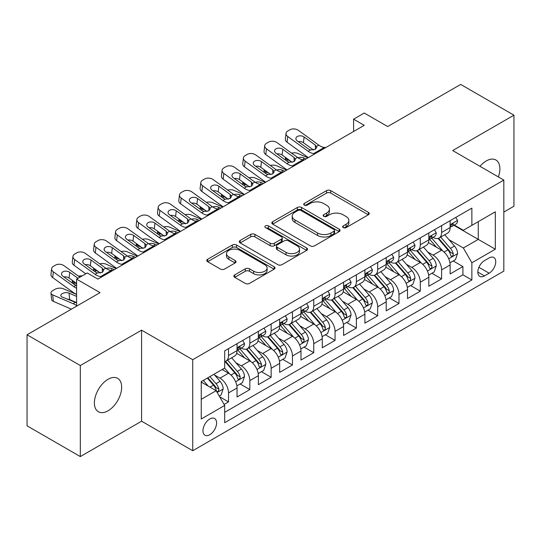 <?xml version="1.0" encoding="UTF-8"?>
<svg xmlns="http://www.w3.org/2000/svg" width="541" height="541" viewBox="0 0 541 541"><rect width="100%" height="100%" fill="white"/><g stroke="black" fill="none" stroke-linecap="round" stroke-linejoin="round"><path stroke-width="0.81" d="M343.224 227.599A2.069 1.197 0 0 0 346.152 227.599L368.374 214.77A2.955 1.711 0 0 0 369.239 213.56A2.955 1.711 0 0 0 368.374 212.356L330.727 190.621A2.955 1.711 0 0 0 326.541 190.621L304.319 203.45A2.069 1.197 0 0 0 303.711 204.295A2.069 1.197 0 0 0 304.319 205.14A2.069 1.197 0 0 0 307.247 205.14L310.121 203.477A9.468 5.464 0 0 1 323.511 203.477L326.649 205.289A9.468 5.464 0 0 1 329.422 209.157A9.468 5.464 0 0 1 326.649 213.019L323.768 214.676A2.069 1.197 0 0 0 323.166 215.521A2.069 1.197 0 0 0 323.768 216.366A2.069 1.197 0 0 0 326.696 216.366L329.577 214.709A9.468 5.464 0 0 1 342.96 214.709L346.098 216.522A9.468 5.464 0 0 1 348.871 220.383A9.468 5.464 0 0 1 346.098 224.251L343.224 225.908A2.069 1.197 0 0 0 342.615 226.753A2.069 1.197 0 0 0 343.224 227.599L343.224 225.908M108.024 410.808A19.287 11.138 120 0 0 120.623 393.814A19.287 11.138 120 0 0 117.668 378.362A19.287 11.138 120 0 0 108.024 379.315A19.287 11.138 120 0 0 95.426 396.31A19.287 11.138 120 0 0 98.381 411.762A19.287 11.138 120 0 0 108.024 410.808M498.369 176.921A19.287 11.138 120 0 0 495.894 159.994A19.287 11.138 120 0 0 486.251 160.947A19.287 11.138 120 0 0 479.989 166.317M209.773 434.734A9.643 5.566 120 0 0 216.069 426.24A9.643 5.566 120 0 0 214.594 418.511A9.643 5.566 120 0 0 209.773 418.991A9.643 5.566 120 0 0 203.47 427.485A9.643 5.566 120 0 0 204.951 435.214A9.643 5.566 120 0 0 209.773 434.734M234.72 274.909A2.955 1.711 0 0 0 233.854 276.113A2.955 1.711 0 0 0 234.72 277.323L245.283 283.416A2.955 1.711 0 0 0 249.469 283.416L274.145 269.168A2.955 1.711 0 0 0 275.017 267.964A2.955 1.711 0 0 0 274.145 266.754L236.498 245.019A2.955 1.711 0 0 0 232.319 245.019L207.636 259.267A2.955 1.711 0 0 0 206.77 260.478A2.955 1.711 0 0 0 207.636 261.682L220.397 269.046A2.955 1.711 0 0 0 224.576 269.046L235.139 262.953A2.955 1.711 0 0 0 236.004 261.743A2.955 1.711 0 0 0 235.139 260.539L228.816 256.88A7.912 4.571 0 0 1 226.496 253.655A7.912 4.571 0 0 1 231.379 249.435A7.912 4.571 0 0 1 240.001 250.422L264.786 264.732A7.912 4.571 0 0 1 267.105 267.964A7.912 4.571 0 0 1 262.223 272.184A7.912 4.571 0 0 1 253.601 271.19L249.469 268.809A2.955 1.711 0 0 0 245.283 268.809L234.72 274.909L234.72 277.323M503.827 212.065L513.95 206.222L513.95 115.179L460.682 84.423L387.694 126.56L364.255 113.028L353.604 119.182L364.255 125.329L97.901 279.109L87.25 272.962L76.592 279.109L76.592 306.179M80.318 365.533L80.318 456.577L141.586 421.202L141.586 330.166L80.318 365.533L27.05 334.778L100.031 292.64L76.592 279.109M141.586 330.166L192.724 359.691L503.827 180.079L503.827 271.115L192.724 450.727L192.724 359.691M513.95 115.179L452.689 150.554L503.827 180.079M310.331 245.864A2.955 1.711 0 0 0 314.517 245.864L339.193 231.616A2.955 1.711 0 0 0 340.059 230.405A2.955 1.711 0 0 0 339.193 229.201L301.547 207.467A2.955 1.711 0 0 0 297.367 207.467L272.684 221.715A2.955 1.711 0 0 0 271.819 222.919A2.955 1.711 0 0 0 272.684 224.13L310.331 245.864M266.294 228.045A2.069 1.197 0 0 1 268.397 228.343L268.397 225.881L306.673 247.974A2.955 1.711 0 0 1 307.538 249.185A2.955 1.711 0 0 1 306.673 250.395L281.989 264.644A2.955 1.711 0 0 1 277.81 264.644L240.157 242.902L240.157 240.488A2.955 1.711 0 0 0 239.291 241.699A2.955 1.711 0 0 0 240.157 242.902M240.157 240.488L250.72 234.395A2.955 1.711 0 0 1 254.906 234.395L270.175 243.207A2.955 1.711 0 0 0 274.355 243.207L281.361 239.163A2.955 1.711 0 0 0 282.233 237.952A2.955 1.711 0 0 0 281.361 236.748L265.469 227.572A2.069 1.197 0 0 1 264.86 226.726A2.069 1.197 0 0 1 266.138 225.617A2.069 1.197 0 0 1 268.397 225.881M80.318 456.577L27.05 425.821L27.05 334.778M224.102 404.445L228.525 401.889L219.68 396.783M214.649 375.055L219.998 378.145A12.051 6.959 60 0 1 228.525 392.908L237.046 387.985L237.046 396.966L249.834 389.588L240.136 383.988M235.957 362.754L241.306 365.844A12.051 6.959 60 0 1 249.834 380.607L258.355 375.684L258.355 384.665L271.142 377.287L261.445 371.687M257.266 350.453L262.615 353.543A12.051 6.959 60 0 1 271.142 368.306L279.663 363.383L279.663 372.364L292.451 364.986L282.754 359.386M278.574 338.152L283.924 341.236A12.051 6.959 60 0 1 292.451 356.005L300.972 351.082L300.972 360.063L313.753 352.678L304.062 347.085M299.883 325.844L305.232 328.935A12.051 6.959 60 0 1 313.753 343.697L322.28 338.781L322.28 347.762L335.062 340.377L325.371 334.778M321.192 313.543L326.541 316.634A12.051 6.959 60 0 1 335.062 331.396L343.589 326.473L343.589 335.454L356.37 328.076L346.68 322.477M342.5 301.242L347.849 304.333A12.051 6.959 60 0 1 356.37 319.095L364.898 314.172L364.898 323.153L377.679 315.775L367.988 310.176M363.809 288.941L369.158 292.032A12.051 6.959 60 0 1 377.679 306.794L386.206 301.871L386.206 310.852L398.988 303.474L389.297 297.875M385.118 276.64L390.467 279.724A12.051 6.959 60 0 1 398.988 294.487L407.515 289.57L407.515 298.551L420.296 291.166L410.605 285.574M406.426 264.333L411.775 267.423A12.051 6.959 60 0 1 420.296 282.186L428.824 277.269L428.824 286.25L441.605 278.865L441.605 269.885A12.051 6.959 -120 0 0 433.084 255.122L427.735 252.032M431.914 273.266L441.605 278.865M237.046 387.985A12.051 6.959 -120 0 0 228.525 373.222L222.128 369.537M258.355 375.684A12.051 6.959 -120 0 0 249.834 360.921L236.654 353.314M279.663 363.383A12.051 6.959 -120 0 0 271.142 348.62L257.962 341.013M300.972 351.082A12.051 6.959 -120 0 0 292.451 336.319L279.271 328.712M322.28 338.781A12.051 6.959 -120 0 0 313.753 324.018L300.58 316.411M343.589 326.473A12.051 6.959 -120 0 0 335.062 311.711L321.888 304.103M364.898 314.172A12.051 6.959 -120 0 0 356.37 299.41L343.197 291.802M386.206 301.871A12.051 6.959 -120 0 0 377.679 287.109L364.506 279.501M407.515 289.57A12.051 6.959 -120 0 0 398.988 274.808L385.814 267.2M428.824 277.269A12.051 6.959 -120 0 0 420.296 262.507L407.123 254.892M489.125 257.949L484.438 260.661A9.339 5.396 120 0 0 478.332 268.891A9.339 5.396 120 0 0 479.766 276.377A9.339 5.396 120 0 0 484.438 275.917L489.125 273.205A9.339 5.396 120 0 0 495.231 264.975A9.339 5.396 120 0 0 493.798 257.489A9.339 5.396 120 0 0 489.125 257.949M201.245 399.305L216.163 390.697L224.684 405.459L224.684 422.683L471.867 279.974L471.867 262.75L463.339 247.988L449.044 239.731M224.684 405.459L201.245 418.991L201.245 381.588L224.684 368.056L224.684 350.832L471.867 208.129L471.867 225.347L495.306 211.815L495.306 249.218L471.867 262.75M241.198 348.066L241.306 348.127A12.051 6.959 60 0 0 247.332 348.722L255.859 343.805A12.051 6.959 -120 0 0 258.355 338.287L258.355 331.396M262.507 335.758L262.615 335.826A12.051 6.959 60 0 0 268.64 336.421L277.168 331.505A12.051 6.959 -120 0 0 279.663 325.986L279.663 319.095M283.815 323.457L283.924 323.525A12.051 6.959 60 0 0 289.949 324.12L298.476 319.197A12.051 6.959 -120 0 0 300.972 313.679L300.972 306.794M305.124 311.156L305.232 311.224A12.051 6.959 60 0 0 311.258 311.819L319.785 306.896A12.051 6.959 -120 0 0 322.28 301.378L322.28 294.487M326.433 298.855L326.541 298.916A12.051 6.959 60 0 0 332.566 299.518L341.094 294.595A12.051 6.959 -120 0 0 343.589 289.077L343.589 282.186M347.741 286.554L347.849 286.615A12.051 6.959 60 0 0 353.875 287.21L362.402 282.294A12.051 6.959 -120 0 0 364.898 276.776L364.898 269.885M369.05 274.246L369.158 274.314A12.051 6.959 60 0 0 375.183 274.909L383.711 269.993A12.051 6.959 -120 0 0 386.206 264.475L386.206 257.584M390.359 261.945L390.467 262.013A12.051 6.959 60 0 0 396.492 262.608L405.02 257.685A12.051 6.959 -120 0 0 407.515 252.167L407.515 245.283M411.667 249.644L411.775 249.712A12.051 6.959 60 0 0 417.801 250.307L426.328 245.384A12.051 6.959 -120 0 0 428.824 239.866L428.824 232.975M224.684 412.35L462.913 274.808L462.913 266.564L450.132 273.942L450.132 264.962A12.051 6.959 -120 0 0 441.605 250.199L428.431 242.591M432.976 237.343L433.084 237.404A12.051 6.959 -120 0 0 439.109 238.006A12.051 6.959 -120 0 0 441.605 232.488L441.605 225.597M439.109 238.006L447.637 233.083A12.051 6.959 -120 0 0 450.132 227.565L450.132 220.674M228.525 348.62L228.525 355.511A12.051 6.959 60 0 1 226.023 361.03A12.051 6.959 60 0 1 224.684 361.516M226.023 361.03L234.551 356.106A12.051 6.959 -120 0 0 237.046 350.588L237.046 343.697M249.834 336.319L249.834 343.204A12.051 6.959 60 0 1 247.332 348.722M271.142 324.012L271.142 330.903A12.051 6.959 60 0 1 268.64 336.421M292.451 311.711L292.451 318.602A12.051 6.959 60 0 1 289.949 324.12M313.753 299.41L313.753 306.301A12.051 6.959 60 0 1 311.258 311.819M335.062 287.109L335.062 294A12.051 6.959 60 0 1 332.566 299.518M356.37 274.808L356.37 281.692A12.051 6.959 60 0 1 353.875 287.21M377.679 262.5L377.679 269.391A12.051 6.959 60 0 1 375.183 274.909M398.988 250.199L398.988 257.09A12.051 6.959 60 0 1 396.492 262.608M420.296 237.898L420.296 244.789A12.051 6.959 60 0 1 417.801 250.307M420.296 282.186L420.296 291.166M398.988 294.487L398.988 303.474M377.679 306.794L377.679 315.775M356.37 319.095L356.37 328.076M335.062 331.396L335.062 340.377M313.753 343.697L313.753 352.678M292.451 356.005L292.451 364.986M271.142 368.306L271.142 377.287M249.834 380.607L249.834 389.588M228.525 392.908L228.525 401.889M216.163 390.697L201.245 382.081M463.339 247.988L478.258 239.372L478.258 221.661L495.306 211.815M453.852 225.286L495.306 249.218M454.284 225.042L463.339 230.27L471.867 225.347M141.586 421.202L192.724 450.727M353.604 119.182L353.604 131.483M453.223 260.965L462.913 266.564M462.913 274.808L471.867 279.974M344.049 227.889L346.098 226.706A9.468 5.464 0 0 0 348.871 222.845L348.871 220.383M329.422 209.157L329.422 211.612A9.468 5.464 0 0 1 326.649 215.48L324.6 216.664M368.333 214.791L330.727 193.076A2.955 1.711 0 0 0 326.541 193.076L305.144 205.431M339.16 231.636L301.547 209.922A2.955 1.711 0 0 0 297.367 209.922L272.725 224.15M333.966 231.25A2.069 1.197 0 0 0 334.575 230.405A2.069 1.197 0 0 0 333.966 229.56L300.918 210.483A2.069 1.197 0 0 0 297.99 210.483L294.96 212.234A9.468 5.464 0 0 0 292.187 216.096A9.468 5.464 0 0 0 294.96 219.964L317.547 233.002A9.468 5.464 0 0 0 330.936 233.002L333.966 231.25L333.966 233.712A2.069 1.197 0 0 0 334.575 232.867L334.575 230.405M292.187 216.096L292.187 218.557A9.468 5.464 0 0 0 294.96 222.425L294.96 219.964M333.966 233.712L330.936 235.463A9.468 5.464 0 0 1 317.547 235.463L294.96 222.425M240.197 242.929L250.72 236.85L250.72 234.395M282.233 237.952L282.233 240.414A2.955 1.711 0 0 1 281.361 241.624L274.355 245.668A2.955 1.711 0 0 1 270.175 245.668L254.906 236.85A2.955 1.711 0 0 0 250.72 236.85M268.397 228.343L306.632 250.415M286.02 252.356A7.912 4.571 0 0 0 294.642 253.344A7.912 4.571 0 0 0 299.525 249.124A7.912 4.571 0 0 0 297.205 245.891L288.475 240.853A2.955 1.711 0 0 0 284.289 240.853L277.283 244.897A2.955 1.711 0 0 0 276.417 246.108A2.955 1.711 0 0 0 277.283 247.311L286.02 252.356L286.02 254.818A7.912 4.571 0 0 0 294.642 255.805A7.912 4.571 0 0 0 299.525 251.585L299.525 249.124M276.417 246.108L276.417 248.569A2.955 1.711 0 0 0 277.283 249.773L277.283 247.311M286.02 254.818L277.283 249.773M267.105 267.964L267.105 270.426A7.912 4.571 0 0 1 262.223 274.645A7.912 4.571 0 0 1 253.601 273.651L249.469 271.271A2.955 1.711 0 0 0 245.283 271.271L234.76 277.344M226.496 253.655L226.496 256.116A7.912 4.571 0 0 0 228.816 259.342L228.816 256.88M235.098 262.973L228.816 259.342M274.111 269.195L236.498 247.48A2.955 1.711 0 0 0 232.319 247.48L207.676 261.709M449.95 262.852L455.461 259.673L457.585 253.519A7.987 4.612 -120 0 0 454.481 246.027L444.743 234.753M307.978 157.823L297.739 153.407A6.025 3.016 -5.9 0 0 291.572 153.144M442.795 250.983L431.664 238.094M290.395 160.988L287.088 159.561L287.278 161.401M436.459 247.23L430 239.751A19.138 11.05 -120 0 0 429.405 239.088M438.027 238.439L447.874 249.841A7.987 4.612 60 0 1 450.721 255.338L451.302 256.285L452.377 256.136L453.101 255.257L453.277 253.864A7.987 4.612 -120 0 0 450.43 248.36L440.692 237.086M438.602 238.25L449.186 250.503A4.071 2.347 60 0 1 450.213 252.092L453.277 253.864M285.364 157.343A6.025 3.016 -5.9 0 0 285.35 157.715A6.025 3.016 -5.9 0 0 287.088 159.561M297.949 157.742A4.822 2.414 174.1 0 1 303.433 157.803L306.057 158.932M315.119 153.705L313.672 153.576A15.067 8.697 60 0 1 308.16 151.284L287.758 136.528L287.088 142.242A6.025 3.888 -173.3 0 1 285.364 139.084L286.033 133.363A6.025 3.888 6.7 0 0 287.758 136.528M308.363 157.6A22.6 13.052 60 0 1 307.491 156.998L287.088 142.242M455.779 217.414L457.585 220.552A7.987 4.612 60 0 1 455.935 224.082L451.884 226.422A7.987 4.612 -120 0 0 453.277 224.583L453.108 223.873L452.114 224.075L450.721 226.057A7.987 4.612 60 0 1 450.132 227.193M325.77 147.551L324.323 147.429A15.067 8.697 60 0 1 318.811 145.13L298.409 130.374A6.025 3.888 6.7 0 0 289.922 129.779L287.792 131.01A6.025 3.888 6.7 0 0 286.033 133.363M315.498 149.269L315.322 145.103L316.749 147.328L315.342 149.363L310.453 149.958L308.505 149.039L297.286 140.924A4.822 3.111 -173.3 0 1 295.907 138.395A4.822 3.111 -173.3 0 1 297.313 136.508A4.822 3.111 -173.3 0 1 304.103 136.988L303.433 142.702L313.557 150.026M303.433 142.702A4.822 3.111 6.7 0 0 298.28 141.641M315.322 145.103L304.103 136.988M450.396 226.794L450.43 226.794A7.987 4.612 -120 0 0 451.884 226.422M428.641 275.153L434.153 271.974L436.283 265.827A7.987 4.612 -120 0 0 433.172 258.327L423.434 247.054M286.669 170.124L276.431 165.708A6.025 3.016 -5.9 0 0 270.263 165.445M421.486 263.284L410.355 250.402M269.087 173.289L265.78 171.862L265.969 173.702M415.15 259.531L408.692 252.052A19.138 11.05 -120 0 0 408.097 251.389M416.719 250.74L426.565 262.142A7.987 4.612 60 0 1 429.412 267.639L429.994 268.586L431.069 268.437L431.792 267.558L431.968 266.165A7.987 4.612 -120 0 0 429.121 260.667L419.383 249.394M417.294 250.551L427.877 262.804A4.071 2.347 60 0 1 428.905 264.393L431.968 266.165M264.055 169.651A6.025 3.016 -5.9 0 0 264.042 170.016A6.025 3.016 -5.9 0 0 265.78 171.862M276.64 170.043A4.822 2.414 174.1 0 1 282.125 170.104L284.749 171.233M407.332 287.46L412.844 284.282L414.974 278.128A7.987 4.612 -120 0 0 411.863 270.628L402.125 259.355M265.361 182.432L255.122 178.016A6.025 3.016 -5.9 0 0 248.955 177.752M400.178 275.585L389.047 262.703M247.778 185.597L244.471 184.163L244.66 186.003M393.841 271.832L387.383 264.36A19.138 11.05 -120 0 0 386.788 263.69M395.41 263.041L405.256 274.443A7.987 4.612 60 0 1 408.103 279.947L408.685 280.894L409.76 280.738L410.484 279.859L410.66 278.466A7.987 4.612 -120 0 0 407.813 272.968L398.075 261.695M395.985 262.858L406.568 275.105A4.071 2.347 60 0 1 407.596 276.694L410.66 278.466M242.747 181.952A6.025 3.016 -5.9 0 0 242.733 182.324A6.025 3.016 -5.9 0 0 244.471 184.163M255.332 182.351A4.822 2.414 174.1 0 1 260.816 182.405L263.44 183.534M386.024 299.761L391.535 296.583L393.665 290.429A7.987 4.612 -120 0 0 390.555 282.929L380.817 271.656M244.052 194.733L233.813 190.317A6.025 3.016 -5.9 0 0 227.646 190.053M378.869 287.886L367.738 275.004M226.469 197.898L223.162 196.464L223.352 198.304M372.533 284.133L366.074 276.661A19.138 11.05 -120 0 0 365.479 275.991M374.102 275.342L383.948 286.744A7.987 4.612 60 0 1 386.795 292.248L387.376 293.195L388.452 293.039L389.175 292.16L389.351 290.767A7.987 4.612 -120 0 0 386.504 285.269L376.766 273.996M374.676 275.159L385.26 287.406A4.071 2.347 60 0 1 386.288 289.002L389.351 290.767M221.438 194.253A6.025 3.016 -5.9 0 0 221.425 194.625A6.025 3.016 -5.9 0 0 223.162 196.464M234.023 194.652A4.822 2.414 174.1 0 1 239.507 194.706L242.131 195.842M364.715 312.062L370.227 308.884L372.357 302.73A7.987 4.612 -120 0 0 369.246 295.23L359.508 283.964M222.743 207.034L212.505 202.618A6.025 3.016 -5.9 0 0 206.337 202.354M357.56 300.187L346.429 287.305M205.161 210.199L201.854 208.772L202.043 210.605M351.224 296.441L344.766 288.962A19.138 11.05 -120 0 0 344.177 288.292M352.793 287.643L362.639 299.045A7.987 4.612 60 0 1 365.486 304.549L366.068 305.496L367.143 305.34L367.866 304.468L368.042 303.075A7.987 4.612 -120 0 0 365.195 297.57L355.457 286.297M353.368 287.46L363.951 299.714A4.071 2.347 60 0 1 364.979 301.303L368.042 303.075M200.129 206.554A6.025 3.016 -5.9 0 0 200.123 206.926A6.025 3.016 -5.9 0 0 201.854 208.772M212.714 206.953A4.822 2.414 174.1 0 1 218.199 207.007L220.823 208.143M293.81 166.006L292.363 165.877A15.067 8.697 60 0 1 286.852 163.585L266.449 148.829L265.78 154.543A6.025 3.888 -173.3 0 1 264.055 151.385L264.725 145.671A6.025 3.888 6.7 0 0 266.449 148.829M287.055 169.908A22.6 13.052 60 0 1 286.182 169.299L265.78 154.543M434.47 229.715L436.283 232.853A7.987 4.612 60 0 1 434.626 236.39L430.575 238.723A7.987 4.612 -120 0 0 431.968 236.884L431.799 236.174L430.805 236.376L429.412 238.365A7.987 4.612 60 0 1 428.824 239.501M304.461 159.852L303.014 159.73A15.067 8.697 60 0 1 297.503 157.431L277.1 142.675A6.025 3.888 6.7 0 0 268.613 142.08L266.483 143.311A6.025 3.888 6.7 0 0 264.725 145.671M294.189 161.57L294.013 157.404L295.44 159.629L294.034 161.664L289.144 162.259L287.197 161.34L275.978 153.225A4.822 3.111 -173.3 0 1 274.598 150.696A4.822 3.111 -173.3 0 1 276.005 148.809A4.822 3.111 -173.3 0 1 282.794 149.289L282.125 155.003L292.248 162.327M282.125 155.003A4.822 3.111 6.7 0 0 276.972 153.948M294.013 157.404L282.794 149.289M429.087 239.102L429.121 239.102A7.987 4.612 -120 0 0 430.575 238.723M272.502 178.307L271.055 178.185A15.067 8.697 60 0 1 265.543 175.886L245.141 161.13L244.471 166.844A6.025 3.888 -173.3 0 1 242.747 163.686L243.416 157.972A6.025 3.888 6.7 0 0 245.141 161.13M265.746 182.209A22.6 13.052 60 0 1 264.874 181.607L244.471 166.844M413.162 242.016L414.974 245.154A7.987 4.612 60 0 1 413.317 248.691L409.267 251.024A7.987 4.612 -120 0 0 410.66 249.185L410.491 248.481L409.496 248.677L408.103 250.666A7.987 4.612 60 0 1 407.515 251.802M283.153 172.153L281.705 172.031A15.067 8.697 60 0 1 276.194 169.739L255.792 154.976A6.025 3.888 6.7 0 0 247.305 154.381L245.174 155.612A6.025 3.888 6.7 0 0 243.416 157.972M272.88 173.871L272.705 169.705L274.131 171.93L272.725 173.965L267.836 174.56L265.888 173.647L254.669 165.526A4.822 3.111 -173.3 0 1 253.289 162.997A4.822 3.111 -173.3 0 1 254.696 161.11A4.822 3.111 -173.3 0 1 261.486 161.59L260.816 167.311L270.94 174.628M260.816 167.311A4.822 3.111 6.7 0 0 255.663 166.249M272.705 169.705L261.486 161.59M407.779 251.403L407.813 251.403A7.987 4.612 -120 0 0 409.267 251.024M251.193 190.608L249.746 190.486A15.067 8.697 60 0 1 244.234 188.187L223.832 173.431L223.162 179.152A6.025 3.888 -173.3 0 1 221.438 175.987L222.108 170.273A6.025 3.888 6.7 0 0 223.832 173.431M244.437 194.51A22.6 13.052 60 0 1 243.565 193.908L223.162 179.152M391.853 254.324L393.665 257.462A7.987 4.612 60 0 1 392.009 260.992L387.958 263.332A7.987 4.612 -120 0 0 389.351 261.492L389.182 260.782L388.188 260.978L386.795 262.967A7.987 4.612 60 0 1 386.206 264.103M261.844 184.461L260.397 184.332A15.067 8.697 60 0 1 254.885 182.04L234.483 167.284A6.025 3.888 6.7 0 0 225.996 166.682L223.866 167.913A6.025 3.888 6.7 0 0 222.108 170.273M251.572 186.172L251.396 182.013L252.823 184.231L251.416 186.266L246.527 186.868L244.579 185.948L233.36 177.827A4.822 3.111 -173.3 0 1 231.981 175.304A4.822 3.111 -173.3 0 1 233.387 173.418A4.822 3.111 -173.3 0 1 240.177 173.891L239.507 179.612L249.631 186.936M239.507 179.612A4.822 3.111 6.7 0 0 234.354 178.55M251.396 182.013L240.177 173.891M386.47 263.704L386.504 263.704A7.987 4.612 -120 0 0 387.958 263.332M229.884 202.909L228.437 202.787A15.067 8.697 60 0 1 222.926 200.495L202.523 185.732L201.854 191.453A6.025 3.888 -173.3 0 1 200.129 188.295L200.799 182.574A6.025 3.888 6.7 0 0 202.523 185.732M223.129 206.811A22.6 13.052 60 0 1 222.256 206.209L201.854 191.453M370.544 266.625L372.357 269.763A7.987 4.612 60 0 1 370.7 273.293L366.649 275.633A7.987 4.612 -120 0 0 368.042 273.793L367.873 273.083L366.879 273.279L365.486 275.268A7.987 4.612 60 0 1 364.898 276.404M240.535 196.762L239.088 196.633A15.067 8.697 60 0 1 233.577 194.341L213.174 179.585A6.025 3.888 6.7 0 0 204.687 178.99L202.557 180.214A6.025 3.888 6.7 0 0 200.799 182.574M230.263 198.479L230.087 194.314L231.514 196.539L230.108 198.567L225.218 199.169L223.271 198.249L212.052 190.134A4.822 3.111 -173.3 0 1 210.672 187.605A4.822 3.111 -173.3 0 1 212.079 185.719A4.822 3.111 -173.3 0 1 218.868 186.199L218.199 191.913L228.322 199.237M218.199 191.913A4.822 3.111 6.7 0 0 213.046 190.851M230.087 194.314L218.868 186.199M365.161 276.005L365.195 276.005A7.987 4.612 -120 0 0 366.649 275.633M343.407 324.363L348.918 321.185L351.048 315.031A7.987 4.612 -120 0 0 347.937 307.538L338.199 296.265M201.435 219.335L191.196 214.919A6.025 3.016 -5.9 0 0 185.029 214.655M336.252 312.495L325.121 299.606M183.859 222.5L180.545 221.073L180.735 222.912M329.915 308.742L323.457 301.263A19.138 11.05 -120 0 0 322.869 300.6M331.484 299.951L341.33 311.352A7.987 4.612 60 0 1 344.177 316.85L344.759 317.797L345.834 317.648L346.558 316.769L346.734 315.376A7.987 4.612 -120 0 0 343.887 309.871L334.149 298.598M332.059 299.761L342.642 312.015A4.071 2.347 60 0 1 343.67 313.604L346.734 315.376M178.821 218.855A6.025 3.016 -5.9 0 0 178.814 219.227A6.025 3.016 -5.9 0 0 180.545 221.073M191.406 219.254A4.822 2.414 174.1 0 1 196.89 219.315L199.514 220.444M208.576 215.217L207.129 215.088A15.067 8.697 60 0 1 201.617 212.796L181.215 198.04L180.545 203.754A6.025 3.888 -173.3 0 1 178.821 200.596L179.49 194.875A6.025 3.888 6.7 0 0 181.215 198.04M201.82 219.112A22.6 13.052 60 0 1 200.948 218.51L180.545 203.754M349.236 278.926L351.048 282.064A7.987 4.612 60 0 1 349.391 285.594L345.341 287.934A7.987 4.612 -120 0 0 346.734 286.094L346.565 285.384L345.571 285.587L344.177 287.569A7.987 4.612 60 0 1 343.589 288.705M219.227 209.063L217.78 208.941A15.067 8.697 60 0 1 212.268 206.642L191.866 191.886A6.025 3.888 6.7 0 0 183.379 191.291L181.249 192.522A6.025 3.888 6.7 0 0 179.49 194.875M208.954 210.78L208.785 206.615L210.206 208.84L208.799 210.875L203.91 211.47L201.962 210.55L190.743 202.435A4.822 3.111 -173.3 0 1 189.364 199.906A4.822 3.111 -173.3 0 1 190.77 198.02A4.822 3.111 -173.3 0 1 197.56 198.5L196.89 204.214L207.014 211.538M196.89 204.214A4.822 3.111 6.7 0 0 191.737 203.152M208.785 206.615L197.56 198.5M343.853 288.306L343.887 288.306A7.987 4.612 -120 0 0 345.341 287.934M322.098 336.664L327.609 333.486L329.74 327.339A7.987 4.612 -120 0 0 326.629 319.839L316.891 308.566M180.126 231.636L169.888 227.22A6.025 3.016 -5.9 0 0 163.72 226.956M314.943 324.796L303.812 311.914M162.55 234.801L159.237 233.374L159.426 235.213M308.607 321.043L302.149 313.564A19.138 11.05 -120 0 0 301.56 312.901M310.176 312.252L320.022 323.653A7.987 4.612 60 0 1 322.869 329.151L323.45 330.098L324.526 329.949L325.249 329.07L325.425 327.677A7.987 4.612 -120 0 0 322.578 322.179L312.84 310.906M310.75 312.062L321.334 324.316A4.071 2.347 60 0 1 322.362 325.905L325.425 327.677M157.512 231.163A6.025 3.016 -5.9 0 0 157.505 231.528A6.025 3.016 -5.9 0 0 159.237 233.374M170.097 231.555A4.822 2.414 174.1 0 1 175.582 231.616L178.205 232.745M187.267 227.518L185.82 227.389A15.067 8.697 60 0 1 180.309 225.097L159.906 210.341L159.237 216.055A6.025 3.888 -173.3 0 1 157.512 212.897L158.182 207.183A6.025 3.888 6.7 0 0 159.906 210.341M180.511 231.42A22.6 13.052 60 0 1 179.639 230.818L159.237 216.055M327.927 291.227L329.74 294.365A7.987 4.612 60 0 1 328.083 297.902L324.032 300.235A7.987 4.612 -120 0 0 325.425 298.395L325.256 297.692L324.262 297.888L322.869 299.876A7.987 4.612 60 0 1 322.28 301.012M197.918 221.364L196.471 221.242A15.067 8.697 60 0 1 190.959 218.943L170.557 204.187A6.025 3.888 6.7 0 0 162.07 203.592L159.94 204.823A6.025 3.888 6.7 0 0 158.182 207.183M187.646 223.081L187.477 218.916L188.897 221.141L187.49 223.176L182.601 223.771L180.653 222.851L169.434 214.736A4.822 3.111 -173.3 0 1 168.055 212.207A4.822 3.111 -173.3 0 1 169.461 210.321A4.822 3.111 -173.3 0 1 176.251 210.801L175.582 216.515L185.705 223.839M175.582 216.515A4.822 3.111 6.7 0 0 170.429 215.46M187.477 218.916L176.251 210.801M322.544 300.613L322.578 300.613A7.987 4.612 -120 0 0 324.032 300.235M300.789 348.972L306.301 345.794L308.431 339.64A7.987 4.612 -120 0 0 305.32 332.14L295.582 320.867M158.817 243.944L148.579 239.528A6.025 3.016 -5.9 0 0 142.411 239.264M293.635 337.097L282.503 324.215M141.242 247.109L137.928 245.675L138.117 247.514M287.298 333.344L280.84 325.871A19.138 11.05 -120 0 0 280.252 325.202M288.867 324.553L298.713 335.954A7.987 4.612 60 0 1 301.56 341.459L302.142 342.406L303.217 342.25L303.941 341.371L304.116 339.978A7.987 4.612 -120 0 0 301.269 334.48L291.531 323.207M289.442 324.37L300.025 336.617A4.071 2.347 60 0 1 301.053 338.206L304.116 339.978M136.204 243.464A6.025 3.016 -5.9 0 0 136.197 243.835A6.025 3.016 -5.9 0 0 137.928 245.675M148.789 243.863A4.822 2.414 174.1 0 1 154.273 243.917L156.897 245.046M165.959 239.819L164.511 239.697A15.067 8.697 60 0 1 159 237.398L138.597 222.642L137.928 228.363A6.025 3.888 -173.3 0 1 136.204 225.198L136.873 219.484A6.025 3.888 6.7 0 0 138.597 222.642M159.203 243.72A22.6 13.052 60 0 1 158.33 243.119L137.928 228.363M306.619 303.528L308.431 306.666A7.987 4.612 60 0 1 306.774 310.203L302.723 312.536A7.987 4.612 -120 0 0 304.116 310.696L303.947 309.993L302.953 310.189L301.56 312.177A7.987 4.612 60 0 1 300.972 313.313M176.609 233.665L175.162 233.543A15.067 8.697 60 0 1 169.651 231.25L149.248 216.488A6.025 3.888 6.7 0 0 140.761 215.893L138.631 217.124A6.025 3.888 6.7 0 0 136.873 219.484M166.337 235.382L166.168 231.217L167.588 233.441L166.182 235.477L161.292 236.072L159.345 235.159L148.126 227.037A4.822 3.111 -173.3 0 1 146.746 224.515A4.822 3.111 -173.3 0 1 148.153 222.621A4.822 3.111 -173.3 0 1 154.942 223.102L154.273 228.823L164.396 236.14M154.273 228.823A4.822 3.111 6.7 0 0 149.12 227.761M166.168 231.217L154.942 223.102M301.236 312.914L301.269 312.914A7.987 4.612 -120 0 0 302.723 312.536M279.481 361.273L284.992 358.095L287.122 351.941A7.987 4.612 -120 0 0 284.011 344.441L274.273 333.168M137.509 256.245L127.27 251.829A6.025 3.016 -5.9 0 0 121.103 251.565M272.326 349.398L261.195 336.516M119.933 259.41L116.619 257.976L116.809 259.815M265.989 345.645L259.531 338.172A19.138 11.05 -120 0 0 258.943 337.503M267.558 336.854L277.405 348.255A7.987 4.612 60 0 1 280.252 353.76L280.833 354.707L281.908 354.551L282.632 353.672L282.808 352.279A7.987 4.612 -120 0 0 279.961 346.781L270.223 335.508M268.133 336.671L278.716 348.918A4.071 2.347 60 0 1 279.744 350.514L282.808 352.279M114.895 255.765A6.025 3.016 -5.9 0 0 114.888 256.136A6.025 3.016 -5.9 0 0 116.619 257.976M127.48 256.163A4.822 2.414 174.1 0 1 132.964 256.218L135.588 257.354M144.65 252.12L143.203 251.998A15.067 8.697 60 0 1 137.691 249.699L117.289 234.943L116.619 240.664A6.025 3.888 -173.3 0 1 114.895 237.499L115.564 231.785A6.025 3.888 6.7 0 0 117.289 234.943M137.894 256.021A22.6 13.052 60 0 1 137.022 255.42L116.619 240.664M285.31 315.836L287.122 318.974A7.987 4.612 60 0 1 285.465 322.504L281.421 324.843A7.987 4.612 -120 0 0 282.808 323.004L282.639 322.294L281.645 322.49L280.252 324.478A7.987 4.612 60 0 1 279.663 325.614M155.308 245.972L153.854 245.844A15.067 8.697 60 0 1 148.342 243.551L127.94 228.796A6.025 3.888 6.7 0 0 119.453 228.194L117.323 229.425A6.025 3.888 6.7 0 0 115.564 231.785M145.029 247.683L144.86 243.524L146.28 245.742L144.873 247.778L139.984 248.38L138.036 247.46L126.817 239.338A4.822 3.111 -173.3 0 1 125.438 236.816A4.822 3.111 -173.3 0 1 126.844 234.929A4.822 3.111 -173.3 0 1 133.634 235.403L132.964 241.124L143.088 248.447M132.964 241.124A4.822 3.111 6.7 0 0 127.811 240.062M144.86 243.524L133.634 235.403M279.927 325.215L279.961 325.215A7.987 4.612 -120 0 0 281.421 324.843M258.172 373.574L263.683 370.396L265.814 364.242A7.987 4.612 -120 0 0 262.703 356.749L252.965 345.476M116.2 268.546L105.962 264.13A6.025 3.016 -5.9 0 0 99.794 263.866M251.017 361.699L239.886 348.817M98.624 271.71L95.311 270.284L95.5 272.116M244.681 357.953L238.223 350.473A19.138 11.05 -120 0 0 237.634 349.804M246.25 349.161L256.096 360.556A7.987 4.612 60 0 1 258.943 366.061L259.524 367.008L260.6 366.852L261.323 365.98L261.499 364.587A7.987 4.612 -120 0 0 258.652 359.082L248.914 347.809M246.824 348.972L257.408 361.226A4.071 2.347 60 0 1 258.436 362.815L261.499 364.587M93.586 268.065A6.025 3.016 -5.9 0 0 93.579 268.437A6.025 3.016 -5.9 0 0 95.311 270.284M106.171 268.464A4.822 2.414 174.1 0 1 111.656 268.519L114.279 269.655M123.341 264.421L121.894 264.299A15.067 8.697 60 0 1 116.383 262.006L95.98 247.244L95.311 252.965A6.025 3.888 -173.3 0 1 93.586 249.807L94.256 244.086A6.025 3.888 6.7 0 0 95.98 247.244M116.586 268.322A22.6 13.052 60 0 1 115.713 267.721L95.311 252.965M264.001 328.137L265.814 331.275A7.987 4.612 60 0 1 264.157 334.805L260.113 337.144A7.987 4.612 -120 0 0 261.499 335.305L261.33 334.595L260.336 334.791L258.943 336.779A7.987 4.612 60 0 1 258.355 337.915M133.999 258.273L132.545 258.145A15.067 8.697 60 0 1 127.034 255.852L106.631 241.097A6.025 3.888 6.7 0 0 98.144 240.502L96.014 241.726A6.025 3.888 6.7 0 0 94.256 244.086M123.72 259.991L123.551 255.825L124.971 258.05L123.564 260.086L118.675 260.681L116.728 259.761L105.509 251.646A4.822 3.111 -173.3 0 1 104.129 249.117A4.822 3.111 -173.3 0 1 105.536 247.23A4.822 3.111 -173.3 0 1 112.325 247.71L111.656 253.425L121.779 260.748M111.656 253.425A4.822 3.111 6.7 0 0 106.503 252.363M123.551 255.825L112.325 247.71M258.618 337.516L258.652 337.516A7.987 4.612 -120 0 0 260.113 337.144M236.863 385.875L242.375 382.697L244.505 376.543A7.987 4.612 -120 0 0 241.394 369.05L231.656 357.777M229.709 374.007L224.61 368.103M76.592 283.7L74.002 282.585L74.191 284.424M223.372 370.254L222.547 369.293M224.941 361.462L234.787 372.864A7.987 4.612 60 0 1 237.634 378.362L238.216 379.309L239.291 379.16L240.015 378.281L240.19 376.888A7.987 4.612 -120 0 0 237.343 371.383L227.605 360.117M225.516 361.273L236.099 373.527A4.071 2.347 60 0 1 237.127 375.116L240.19 376.888M72.278 280.366A6.025 3.016 -5.9 0 0 72.271 280.738A6.025 3.016 -5.9 0 0 74.002 282.585M82.212 275.869A6.025 3.016 -5.9 0 0 78.486 276.167M102.033 276.728L100.585 276.6A15.067 8.697 60 0 1 95.074 274.307L74.672 259.552L74.002 265.266A6.025 3.888 -173.3 0 1 72.278 262.108L72.947 256.387A6.025 3.888 6.7 0 0 74.672 259.552M85.796 273.8L74.002 265.266M242.693 340.438L244.505 343.576A7.987 4.612 60 0 1 242.848 347.106L238.804 349.445A7.987 4.612 -120 0 0 240.19 347.606L240.021 346.896L239.027 347.099L237.634 349.08A7.987 4.612 60 0 1 237.046 350.216M112.69 270.574L111.236 270.453A15.067 8.697 60 0 1 105.725 268.153L85.322 253.398A6.025 3.888 6.7 0 0 76.836 252.803L74.705 254.033A6.025 3.888 6.7 0 0 72.947 256.387M102.411 272.292L102.242 268.126L103.662 270.351L102.256 272.387L97.366 272.982L95.419 272.062L84.2 263.947A4.822 3.111 -173.3 0 1 82.82 261.418A4.822 3.111 -173.3 0 1 84.227 259.531A4.822 3.111 -173.3 0 1 91.016 260.011L90.347 265.726L100.477 273.049M90.347 265.726A4.822 3.111 6.7 0 0 85.194 264.671M102.242 268.126L91.016 260.011M237.31 349.817L237.343 349.817A7.987 4.612 -120 0 0 238.804 349.445M219.254 396.046L221.066 394.998L223.196 388.851A7.987 4.612 -120 0 0 220.086 381.351L213.952 374.25M76.592 294.453L63.344 288.732A6.025 3.016 -5.9 0 0 54.857 289.374L52.727 290.598A6.025 3.016 -5.9 0 0 50.962 293.039A6.025 3.016 -5.9 0 0 52.693 294.886L53.363 301.378A6.025 3.016 174.1 0 1 51.625 299.531L50.962 293.039M208.231 386.118L203.301 380.404M76.592 305.645A22.6 13.052 -120 0 0 73.096 303.69L52.693 294.886M71.419 309.161L53.363 301.378M202.064 382.555L201.245 381.608M207.352 378.064L213.479 385.165A7.987 4.612 60 0 1 216.326 390.663L216.907 391.61L217.989 391.461L218.706 390.582L218.882 389.189A7.987 4.612 -120 0 0 216.035 383.691L209.908 376.59M207.845 377.78L214.791 385.828A4.071 2.347 60 0 1 215.818 387.417L218.882 389.189M76.592 302.832L62.222 297.063A4.822 2.414 174.1 0 1 60.835 295.589A4.822 2.414 174.1 0 1 62.249 293.635A4.822 2.414 174.1 0 1 69.038 293.127L76.592 296.387M76.592 302.581L69.708 299.613A4.822 2.414 -5.9 0 0 67.016 299.132M76.592 288.218A15.067 8.697 60 0 1 73.765 286.608L53.363 271.853L52.693 277.567A6.025 3.888 -173.3 0 1 50.969 274.409L51.638 268.694A6.025 3.888 6.7 0 0 53.363 271.853M76.592 294.412A22.6 13.052 60 0 1 73.096 292.329L52.693 277.567M79.912 277.195L64.014 265.699A6.025 3.888 6.7 0 0 55.527 265.104L53.397 266.334A6.025 3.888 6.7 0 0 51.638 268.694M73.765 286.608L76.058 285.283L74.11 284.363L62.891 276.248A4.822 3.111 -173.3 0 1 61.512 273.719A4.822 3.111 -173.3 0 1 62.918 271.832A4.822 3.111 -173.3 0 1 69.708 272.312L69.038 278.027L76.592 283.491M69.038 278.027A4.822 3.111 6.7 0 0 63.885 276.972M77.992 278.304L69.708 272.312M219.998 378.145L228.525 373.222M241.306 365.844L249.834 360.921M262.615 353.543L271.142 348.62M283.924 341.236L292.451 336.319M305.232 328.935L313.753 324.018M326.541 316.634L335.062 311.711M347.849 304.333L356.37 299.41M369.158 292.032L377.679 287.109M390.467 279.724L398.988 274.808M411.775 267.423L420.296 262.507M433.084 255.122L441.605 250.199M441.605 232.488L450.132 227.565M228.525 355.511L237.046 350.588M249.834 343.204L258.355 338.287M271.142 330.903L279.663 325.986M292.451 318.602L300.972 313.679M313.753 306.301L322.28 301.378M335.062 294L343.589 289.077M356.37 281.692L364.898 276.776M377.679 269.391L386.206 264.475M398.988 257.09L407.515 252.167M420.296 244.789L428.824 239.866M441.605 269.885L450.132 264.962M478.907 267.308L489.125 273.205M477.831 272.103L484.438 275.917M346.098 226.706L346.098 224.251M323.768 216.366L323.768 214.676M326.649 215.48L326.649 213.019M304.319 205.14L304.319 203.45M326.541 193.076L326.541 190.621M330.727 193.076L330.727 190.621M368.374 214.77L368.374 212.356M272.684 224.13L272.684 221.715M297.367 209.922L297.367 207.467M301.547 209.922L301.547 207.467M339.193 231.616L339.193 229.201M317.547 235.463L317.547 233.002M330.936 235.463L330.936 233.002M254.906 236.85L254.906 234.395M270.175 245.668L270.175 243.207M274.355 245.668L274.355 243.207M281.361 241.624L281.361 239.163M306.673 250.395L306.673 247.974M245.283 271.271L245.283 268.809M249.469 271.271L249.469 268.809M253.601 273.651L253.601 271.19M235.139 262.953L235.139 260.539M207.636 261.682L207.636 259.267M232.319 247.48L232.319 245.019M236.498 247.48L236.498 245.019M274.145 269.168L274.145 266.754M448.732 258.76L457.537 253.675M450.43 248.36L454.481 246.027M444.066 252.038L447.874 249.841M303.433 157.803L303.636 159.784M457.537 220.458L450.132 224.738M310.453 149.958L308.16 151.284M318.811 145.13L316.519 146.455M324.323 147.429L313.672 153.576M452.249 223.988L453.277 224.583M427.424 271.061L436.229 265.976M429.121 260.667L433.172 258.327M422.758 264.339L426.565 262.142M282.125 170.104L282.328 172.085M406.115 283.362L414.92 278.284M407.813 272.968L411.863 270.628M401.449 276.64L405.256 274.443M260.816 182.405L261.019 184.386M384.807 295.663L393.611 290.585M386.504 285.269L390.555 282.929M380.14 288.941L383.948 286.744M239.507 194.706L239.71 196.687M363.498 307.971L372.303 302.886M365.195 297.57L369.246 295.23M358.832 301.249L362.639 299.045M218.199 207.007L218.402 208.988M436.229 232.765L428.824 237.039M289.144 162.259L286.852 163.585M297.503 157.431L295.21 158.756M303.014 159.73L292.363 165.877M430.94 236.289L431.968 236.884M414.92 245.066L407.515 249.34M267.836 174.56L265.543 175.886M276.194 169.739L273.902 171.064M281.705 172.031L271.055 178.185M409.632 248.59L410.66 249.185M393.611 257.367L386.206 261.641M246.527 186.868L244.234 188.187M254.885 182.04L252.593 183.365M260.397 184.332L249.746 190.486M388.323 260.897L389.351 261.492M372.303 269.668L364.898 273.942M225.218 199.169L222.926 200.495M233.577 194.341L231.284 195.666M239.088 196.633L228.437 202.787M367.014 273.198L368.042 273.793M342.189 320.272L350.994 315.187M343.887 309.871L347.937 307.538M337.523 313.55L341.33 311.352M196.89 219.315L197.093 221.296M350.994 281.969L343.589 286.25M203.91 211.47L201.617 212.796M212.268 206.642L209.976 207.967M217.78 208.941L207.129 215.088M345.706 285.499L346.734 286.094M320.881 332.573L329.685 327.488M322.578 322.179L326.629 319.839M316.215 325.851L320.022 323.653M175.582 231.616L175.784 233.597M329.685 294.277L322.28 298.551M182.601 223.771L180.309 225.097M190.959 218.943L188.667 220.268M196.471 221.242L185.82 227.389M324.397 297.8L325.425 298.395M299.572 344.874L308.377 339.795M301.269 334.48L305.32 332.14M294.906 338.152L298.713 335.954M154.273 243.917L154.476 245.898M308.377 306.578L300.972 310.852M161.292 236.072L159 237.398M169.651 231.25L167.358 232.576M175.162 233.543L164.511 239.697M303.088 310.101L304.116 310.696M278.263 357.175L287.068 352.096M279.961 346.781L284.011 344.441M273.597 350.453L277.405 348.255M132.964 256.218L133.167 258.199M287.068 318.879L279.663 323.153M139.984 248.38L137.691 249.699M148.342 243.551L146.05 244.877M153.854 245.844L143.203 251.998M281.78 322.409L282.808 323.004M256.955 369.483L265.759 364.397M258.652 359.082L262.703 356.749M252.289 362.761L256.096 360.556M111.656 268.519L111.859 270.507M265.759 331.18L258.355 335.454M118.675 260.681L116.383 262.006M127.034 255.852L124.741 257.178M132.545 258.145L121.894 264.299M260.471 334.71L261.499 335.305M235.646 381.784L244.451 376.698M237.343 371.383L241.394 369.05M230.98 375.062L234.787 372.864M244.451 343.481L237.046 347.762M97.366 272.982L95.074 274.307M105.725 268.153L103.432 269.479M111.236 270.453L100.585 276.6M239.163 347.011L240.19 347.606M217.178 392.448L223.142 389.006M216.035 383.691L220.086 381.351M73.096 303.69L75.077 302.547M210.03 387.153L213.479 385.165M69.038 293.127L69.708 299.613M285.35 157.715L285.607 160.19M264.042 170.016L264.299 172.498M242.733 182.324L242.99 184.799M221.425 194.625L221.682 197.1M200.123 206.926L200.373 209.401M178.814 219.227L179.064 221.702M157.505 231.528L157.756 234.01M136.197 243.835L136.447 246.311M114.888 256.136L115.138 258.612M93.579 268.437L93.83 270.913M72.271 280.738L72.521 283.214"/></g></svg>
